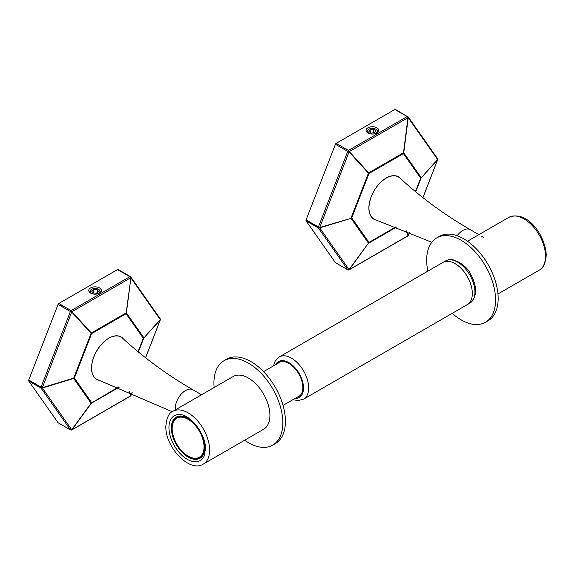 <?xml version="1.0" encoding="UTF-8"?>
<svg xmlns="http://www.w3.org/2000/svg" width="575" height="575" viewBox="0 0 575 575"><rect width="100%" height="100%" fill="white"/><g stroke="black" fill="none" stroke-linecap="round" stroke-linejoin="round"><path stroke-width="0.86" d="M138.079 351.72L143.312 338.244L126.076 313.734L130.892 277.854A1.215 0.963 -35.1 0 0 130.827 276.999L160.166 318.737A1.215 0.963 -35.1 0 1 160.231 319.592L130.892 277.854L126.399 312.922L143.8 337.676A1.215 0.884 42.3 0 1 143.8 338.014L160.231 319.592A1.215 0.884 42.3 0 1 160.231 319.93L160.245 319.75M90.584 293.099L90.584 293.099A6.332 3.658 180 0 1 90.584 287.924A6.332 3.658 180 0 1 99.547 287.924A6.332 3.658 180 0 1 99.547 293.099A6.332 3.658 180 0 1 90.584 293.099M91.54 289.369A5.117 2.954 0 0 0 91.066 293.343M123.532 339.077A24.481 14.138 120 0 0 121.088 336.936A24.481 14.138 120 0 0 108.847 338.15A24.481 14.138 120 0 0 92.855 359.727A24.481 14.138 120 0 0 96.607 379.349A24.481 14.138 120 0 0 99.676 380.391M61.101 306.144L62.28 305.462M38.166 386.45L36.987 384.776M95.773 378.796A24.481 14.138 120 0 0 96.162 378.954M58.837 422.819A1.215 0.704 -60 0 1 58.089 422.754L28.75 381.017A1.215 0.704 -60 0 1 28.75 380.018L58.089 304.398A1.215 0.704 -60 0 1 58.837 303.471L117.516 269.596A1.215 0.704 -60 0 1 118.127 269.531A1.215 0.704 -60 0 1 118.263 269.661M28.75 380.018L41.062 387.126L70.402 311.513L71.71 312.024A1.215 0.704 -42.3 0 0 71.961 311.707L91.346 332.99L126.148 312.901L126.076 313.734L91.619 333.629L91.094 333.306A1.215 0.704 -42.3 0 0 91.346 332.99L91.619 333.629L74.383 378.041L73.693 378.487A1.215 0.46 -106.9 0 0 73.693 378.156L74.383 378.041L91.619 402.558L91.346 403.269A1.215 0.453 -143.8 0 1 91.094 403.24L118.644 386.946M129.325 391.129L130.892 395.55A1.215 1.128 160.5 0 1 130.64 395.866L128.901 390.95M119.226 387.169L91.346 403.269L71.961 429.741A1.215 0.453 -143.8 0 1 71.71 429.719L91.094 403.24L73.693 378.487L42.37 387.981A1.215 0.46 -106.9 0 0 42.37 387.643L73.693 378.156L91.094 333.306L71.71 312.024L42.37 387.643L41.062 387.126M58.089 422.754L70.402 429.863A1.215 0.963 -35.1 0 0 71.71 429.719L42.37 387.981A1.215 0.963 -35.1 0 1 41.062 388.125L28.75 381.017M70.402 311.513L58.089 304.398M58.837 303.471L71.149 310.579A1.215 0.704 60 0 1 71.961 311.707L130.64 277.833A1.215 0.704 60 0 0 129.828 276.704L117.516 269.596M99.065 293.343A5.117 2.954 0 0 0 98.684 289.419L98.512 289.318A4.873 2.81 0 0 0 91.619 289.318A4.873 2.81 0 0 0 90.261 290.842A4.873 2.81 0 0 0 94.264 294.084A4.873 2.81 0 0 0 99.87 291.769A4.873 2.81 0 0 0 98.512 289.318M71.76 429.992L130.439 396.11A1.215 0.704 60 0 0 130.64 395.866L71.961 429.741A1.215 0.704 60 0 1 71.76 429.992A1.215 0.704 60 0 1 71.192 429.956M367.605 131.639A4.873 2.81 -0 0 0 373.197 133.961A4.873 2.81 -0 0 0 377.222 130.733A4.873 2.81 -0 0 0 375.856 129.195A4.873 2.81 -0 0 0 368.963 129.195A4.873 2.81 -0 0 0 367.605 131.639M375.885 130.856L373.657 129.282L370.185 129.612L368.942 131.51L371.17 133.084L374.634 132.753L375.885 130.856M373.657 132.847L373.657 129.282M370.185 132.387L370.185 129.612M445.021 261.596A24.358 14.066 -120 0 0 442.915 262.452A24.358 14.066 60 0 1 459.799 267.123A24.358 14.066 60 0 1 471.859 288.636A24.358 14.066 60 0 1 467.281 304.649A24.358 14.066 -120 0 0 468.215 278.235A24.358 14.066 -120 0 0 445.021 261.596M465.175 305.505A24.358 14.066 -120 0 0 467.281 304.649L469.861 303.154A24.358 14.066 -120 0 0 470.803 276.74A24.358 14.066 -120 0 0 447.609 260.108A24.358 14.066 -120 0 0 445.503 260.964L448.011 259.943C451.972 257.449 466.677 264.55 470.774 274.541C477.516 287.32 477.214 296.858 469.861 303.154M297.059 397.296A19.73 11.392 -120 0 0 302.443 383.647A19.73 11.392 -120 0 0 291.604 365.312A19.73 11.392 -120 0 0 277.574 363.537M175.332 409.91A14.619 8.438 120 0 1 185.574 390.504A14.619 8.438 120 0 1 192.884 389.785C167.318 374.986 143.851 357.765 122.489 338.122A24.358 14.066 120 0 0 121.03 337.043A24.358 14.066 120 0 0 108.847 338.251A24.358 14.066 120 0 0 92.934 359.72A24.358 14.066 120 0 0 96.665 379.241A24.358 14.066 120 0 0 98.325 379.967L172.263 411.707M203.313 464.082L263.609 429.273A30.453 17.581 -120 0 0 269.912 415.33A30.453 17.581 -120 0 0 256.623 384.682A30.453 17.581 -120 0 0 233.155 376.524L172.859 411.333C168.985 412.778 166.642 417.752 165.844 426.269C165.061 446.883 189.52 473.146 203.313 464.082A30.453 17.581 -120 0 0 209.623 450.139A30.453 17.581 -120 0 0 196.327 419.491A30.453 17.581 -120 0 0 172.859 411.333M172.155 428.504A22.533 13.009 -120 0 0 188.09 456.104A22.533 13.009 -120 0 0 204.024 446.904A22.533 13.009 -120 0 0 188.09 419.304A22.533 13.009 -120 0 0 172.155 428.504M457.161 235.736A14.619 8.438 120 0 1 462.925 230.381A14.619 8.438 120 0 1 470.228 229.662C444.662 214.863 421.195 197.642 399.833 177.998A24.358 14.066 120 0 0 398.374 176.92A24.358 14.066 120 0 0 386.192 178.128A24.358 14.066 120 0 0 370.278 199.597A24.358 14.066 120 0 0 374.009 219.118A24.358 14.066 120 0 0 375.669 219.844L431.789 242.269M452.209 313.346A48.724 28.132 -120 0 0 471.529 323.998A48.724 28.132 -120 0 0 485.487 322.266A48.724 28.132 -120 0 0 490.568 276.41A48.724 28.132 -120 0 0 450.728 236.138A48.724 28.132 -120 0 0 436.763 237.87A48.724 28.132 -120 0 0 427.85 271.156M485.487 322.266L488.074 320.771A48.724 28.132 -120 0 0 493.156 274.922A48.724 28.132 -120 0 0 453.308 234.643A48.724 28.132 -120 0 0 439.35 236.382L436.763 237.87M214.137 387.507A48.724 28.132 60 0 1 224.02 360.705L226.6 359.21A48.724 28.132 60 0 1 237.806 357.039A48.724 28.132 60 0 1 279.623 395.866A48.724 28.132 60 0 1 275.324 443.605L272.744 445.093A48.724 28.132 60 0 1 261.539 447.264A48.724 28.132 60 0 1 244.591 440.249M224.02 360.705A48.724 28.132 60 0 1 235.225 358.534A48.724 28.132 60 0 1 277.035 397.354A48.724 28.132 60 0 1 272.744 445.093M367.935 132.976L367.935 132.976A6.332 3.658 180 0 1 367.935 127.801A6.332 3.658 180 0 1 376.891 127.801A6.332 3.658 180 0 1 376.891 132.976A6.332 3.658 180 0 1 367.935 132.976M368.884 129.246A5.117 2.954 0 0 0 368.41 133.22M335.75 262.811A1.215 0.704 -60 0 1 335.57 262.761A1.215 0.704 -60 0 1 335.433 262.631L306.094 220.893A1.215 0.704 -60 0 1 306.094 219.894L335.433 144.275A1.215 0.704 -60 0 1 336.181 143.347L348.493 150.456L407.172 116.581A1.215 0.704 60 0 1 407.984 117.702L408.236 117.731A1.215 0.963 -35.1 0 0 408.171 116.876L437.51 158.614A1.215 0.963 -35.1 0 1 437.575 159.469L408.236 117.731L403.743 152.799L421.144 177.553A1.215 0.884 42.3 0 1 421.144 177.891L437.575 159.469A1.215 0.884 42.3 0 1 437.575 159.807L437.589 159.627M400.876 178.954A24.481 14.138 120 0 0 398.432 176.812A24.481 14.138 120 0 0 386.192 178.027A24.481 14.138 120 0 0 370.199 199.604A24.481 14.138 120 0 0 373.951 219.226A24.481 14.138 120 0 0 377.02 220.268M306.094 219.894L318.406 227.003A1.215 0.704 120 0 0 318.406 228.002A1.215 0.963 -35.1 0 0 319.714 227.851A1.215 0.46 -106.9 0 0 319.714 227.52L351.037 218.363A1.215 0.46 -106.9 0 0 351.037 218.026L368.438 173.183A1.215 0.704 -42.3 0 0 368.69 172.867L368.963 173.506L368.438 173.183L349.054 151.901A1.215 0.704 -42.3 0 0 349.305 151.584L368.69 172.867L403.492 152.778L407.984 117.702L349.305 151.584A1.215 0.704 60 0 0 348.493 150.456A1.215 0.704 120 0 0 347.753 151.383L335.433 144.275M373.118 218.673A24.481 14.138 120 0 0 373.506 218.823M396.57 227.046L368.69 243.146A1.215 0.453 -143.8 0 1 368.438 243.117L349.305 269.618A1.215 0.453 -143.8 0 1 349.054 269.596L368.438 243.117L351.037 218.363L319.714 227.851L349.054 269.596A1.215 0.963 -35.1 0 1 347.753 269.74A1.215 0.704 120 0 0 347.889 269.869A1.215 1.215 0 0 0 349.104 269.869L407.783 235.987A1.215 0.704 60 0 0 407.984 235.743L406.245 230.827M403.743 152.799L403.42 153.604L403.743 152.799M407.172 116.581L394.86 109.473A1.215 0.704 -60 0 1 395.607 109.538L396.038 110.148M395.607 109.538L408.3 117.185M406.669 230.999L408.293 235.29M409.501 232.171L408.236 235.427A1.215 1.128 160.5 0 1 407.984 235.743L349.305 269.618A1.215 0.704 60 0 1 349.104 269.869M376.417 133.22A5.117 2.954 0 0 0 376.028 129.296L375.856 129.195M336.181 143.347L394.86 109.473M318.406 227.003L319.714 227.52L349.054 151.901L347.753 151.383L318.406 227.003M91.597 290.972L92.834 292.876L96.298 293.207L98.533 291.64L97.297 289.743L93.833 289.405L91.597 290.972M97.297 292.51L97.297 289.743M93.833 292.97L93.833 289.405M145.561 357.751L160.231 319.93L143.8 338.014L138.381 351.972M118.127 269.531L130.439 276.647A1.215 1.215 0 0 1 130.827 276.999A1.215 0.963 -35.1 0 0 130.575 276.769A1.215 0.704 120 0 0 130.439 276.647A1.215 0.704 120 0 0 129.828 276.704L71.149 310.579M70.402 429.863L41.062 388.125M132.157 392.294L130.942 395.413M275.619 364.665A20.707 11.953 60 0 1 290.382 363.587A20.707 11.953 60 0 1 303.111 383.848A20.707 11.953 60 0 1 295.112 398.425M273.47 365.908L275.116 361.201L279.263 356.938A24.358 14.066 60 0 1 296.147 361.61A24.358 14.066 60 0 1 308.207 383.122A24.358 14.066 60 0 1 303.629 399.129L467.281 304.649M180.406 414.632A25.882 14.943 -120 0 0 168.949 427.62A25.882 14.943 -120 0 0 183.77 456.924A25.882 14.943 -120 0 0 204.226 455.896L205.462 449.147C206.173 435.088 190.986 414.913 180.406 414.632M197.067 426.398A23.755 13.714 -120 0 0 180.011 416.012A23.755 13.714 -120 0 0 171.35 427.98A23.755 13.714 -120 0 0 188.14 457.067A23.755 13.714 -120 0 0 204.937 447.372A23.755 13.714 -120 0 0 202.371 435.584M171.781 428.224A23.144 13.362 -120 0 0 188.14 456.572A23.144 13.362 -120 0 0 204.506 447.127A23.144 13.362 -120 0 0 188.14 418.78A23.144 13.362 -120 0 0 171.781 428.224M545.538 256.198A30.453 17.581 60 0 1 539.228 270.142C543.109 268.697 545.452 263.724 546.25 255.207C545.632 236.483 527.879 209.494 508.774 217.393A30.453 17.581 60 0 1 532.242 225.551A30.453 17.581 60 0 1 545.538 256.198M422.905 197.627L437.575 159.807L421.144 177.891L415.732 191.842M335.433 262.631L347.753 269.74L318.406 228.002L306.094 220.893M415.43 191.597L420.656 178.121L403.42 153.604L368.963 173.506L351.728 217.918L368.963 242.427L395.988 226.823M130.439 396.11A1.215 1.215 0 0 0 130.963 395.499L132.2 392.315M145.597 357.779L160.303 319.88M445.503 260.964L279.263 356.938M292.955 399.668L297.85 400.588L303.629 399.129M283.037 405.397L300.15 395.514M263.551 371.637L280.665 361.754M192.884 389.785L201.537 394.781M119.808 336.339L121.03 337.043M95.45 378.537L96.665 379.241M372.794 218.414L374.009 219.118M397.152 176.216L398.374 176.92M470.228 229.662L478.882 234.658M481.771 236.325L483.942 237.576M497.957 293.969L539.228 270.142M467.504 241.227L508.774 217.393M335.57 262.761L347.889 269.869M408.308 235.376L409.544 232.185M422.941 197.656L437.647 159.757"/></g></svg>
